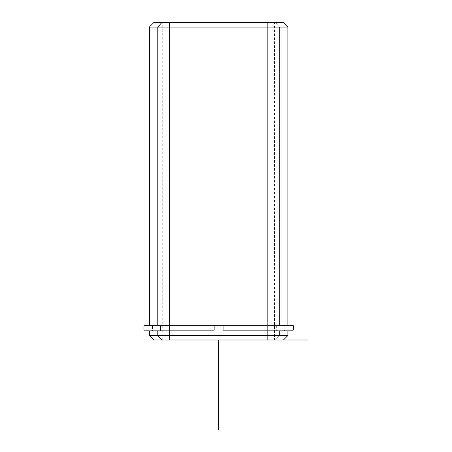 <?xml version="1.0" encoding="UTF-8"?>
<svg xmlns="http://www.w3.org/2000/svg" width="452" height="452" viewBox="0 0 452 452"><rect width="100%" height="100%" fill="white"/><g stroke="black" fill="none" stroke-linecap="round" stroke-linejoin="round"><path stroke-width="0.34" stroke-dasharray="2.26 1.69" d="M276.686 325.689L276.686 331.05L284.783 331.05L152.465 331.05L276.686 331.05L276.686 325.689L152.465 325.689L284.783 325.689L160.562 325.689L160.562 330.158L160.562 325.689L276.686 325.689M169.585 339.994L274.505 339.994L267.663 339.994L267.663 22.6L274.505 22.6L169.585 22.6L169.585 339.994L169.585 22.6L162.743 22.6L267.663 22.6L267.663 339.994L169.585 339.994M279.432 325.689L149.335 325.689L287.913 325.689L223.096 325.689L279.432 325.689L279.432 27.069L279.432 325.689M157.816 331.05L284.783 331.05M160.562 331.05L276.686 331.05L160.562 331.05M153.804 339.994L275.511 339.994L279.432 335.525L287.913 335.525L279.432 335.525L279.432 331.05L279.432 335.525L149.335 335.525L279.432 335.525L275.511 339.994L161.737 339.994M287.913 331.05L149.335 331.05M275.511 339.994L283.444 339.994M161.737 22.6L275.511 22.6L279.432 27.069L149.335 27.069L279.432 27.069L275.511 22.6L153.804 22.6M169.585 22.6L267.663 22.6L169.585 22.6M283.444 22.6L275.511 22.6M143.968 330.158L293.28 330.158M293.28 325.689L143.968 325.689M160.562 330.158L284.766 330.158L223.096 330.158L223.096 325.689L223.096 330.158L284.783 330.158L152.465 330.158L214.152 330.158L214.152 325.689L152.465 325.689L284.783 325.689L157.816 325.689M214.152 325.689L214.152 330.158M149.335 325.689L287.913 325.689M284.783 330.158L284.783 325.689L284.783 330.158L152.465 330.158L152.465 325.689L152.465 330.158M218.627 339.994L274.505 339.994L274.505 22.6M162.743 339.994L162.743 22.6"/><path stroke-width="0.68" d="M160.562 331.05L160.562 330.158L160.562 331.05M152.465 331.05L152.465 330.158L214.152 330.158L214.152 325.689L223.096 325.689L214.152 325.689L214.152 330.158L143.968 330.158L143.968 325.689L214.152 325.689L149.335 325.689L149.335 27.069L287.913 27.069L157.816 27.069L157.816 325.689L157.816 27.069L149.335 27.069L153.804 22.6L161.737 22.6L157.816 27.069L161.737 22.6L283.444 22.6L287.913 27.069L287.913 325.689L223.096 325.689L293.28 325.689L293.28 330.158L223.096 330.158L223.096 325.689L223.096 330.158L284.783 330.158L284.783 331.05L157.816 331.05L287.913 331.05L287.913 335.525L157.816 335.525L157.816 331.05L157.816 335.525L149.335 335.525L157.816 335.525L161.737 339.994L275.511 339.994M161.737 339.994L157.816 335.525L287.913 335.525L283.444 339.994L153.804 339.994L149.335 335.525L149.335 331.05L157.816 331.05M275.511 22.6L161.737 22.6M157.816 325.689L214.152 325.689M214.152 330.158L160.562 330.158M274.505 339.994L308.032 339.994M218.627 339.994L218.627 429.4"/></g></svg>
